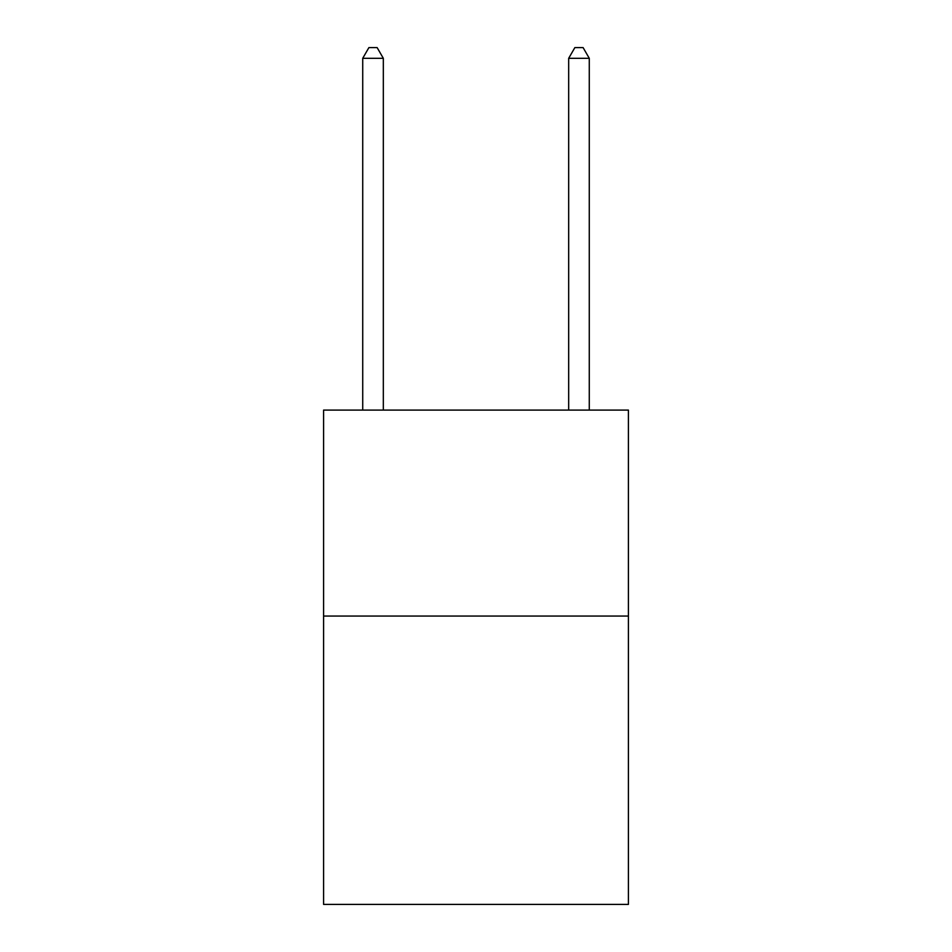 <?xml version="1.0" encoding="UTF-8"?>
<svg xmlns="http://www.w3.org/2000/svg" width="952" height="952" viewBox="0 0 952 952"><rect width="100%" height="100%" fill="white"/><g stroke="black" fill="none" stroke-linecap="round" stroke-linejoin="round"><path stroke-width="1.43" d="M628.415 616.051L628.415 904.4L323.585 904.4L323.585 410.098L628.415 410.098L628.415 616.051L323.585 616.051M383.323 410.098L383.323 58.31L362.724 58.31L362.724 410.098M362.724 58.31L368.9 47.6L377.135 47.6L383.323 58.31M589.276 410.098L589.276 58.31L568.677 58.31L568.677 410.098M568.677 58.31L574.865 47.6L583.1 47.6L589.276 58.31"/></g></svg>
